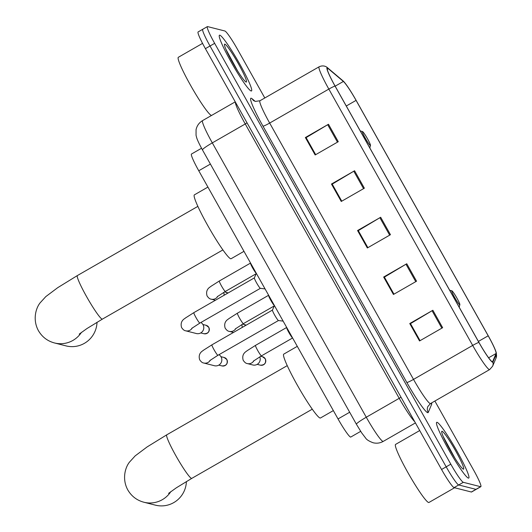 <?xml version="1.0" encoding="UTF-8"?>
<svg xmlns="http://www.w3.org/2000/svg" width="532" height="532" viewBox="0 0 532 532"><rect width="100%" height="100%" fill="white"/><g stroke="black" fill="none" stroke-linecap="round" stroke-linejoin="round"><path stroke-width="0.8" d="M360.683 431.359L350.768 437.051A20.09 2.028 -119.9 0 1 350.548 437.071A20.09 2.028 -119.9 0 1 338.033 418.937L198.762 170.759A20.09 2.028 -119.9 0 1 191.48 154.027L201.548 148.248M202.965 29.253A20.09 2.028 60.1 0 0 202.745 29.267L198.123 31.927A20.09 2.028 60.1 0 0 205.399 48.651L441.56 469.483A20.09 2.028 60.1 0 0 454.075 487.618L471.359 492.014A20.09 2.028 60.1 0 0 471.578 491.994L476.2 489.34A20.09 2.028 60.1 0 1 475.98 489.36A20.09 2.028 60.1 0 0 476.2 489.34L480.822 486.687A20.09 2.028 60.1 0 0 473.547 469.956L434.87 401.042M264.803 97.981L237.385 49.124A20.09 2.028 60.1 0 0 224.87 30.996L207.586 26.6A20.09 2.028 60.1 0 0 207.367 26.613A20.09 2.028 60.1 0 0 214.649 43.345L450.803 464.177A20.09 2.028 60.1 0 0 463.319 482.311L458.697 484.965L475.98 489.36L458.697 484.965A20.09 2.028 60.1 0 1 446.182 466.83A20.09 2.028 60.1 0 0 458.697 484.965L454.075 487.618M214.649 43.345L210.02 45.998L446.182 466.83L210.02 45.998A20.09 2.028 60.1 0 1 202.745 29.267A20.09 2.028 60.1 0 0 210.02 45.998L205.399 48.651M468.373 478.108A32.146 3.245 60.1 0 0 468.725 478.088A32.146 3.245 60.1 0 0 456.31 449.959A32.146 3.245 60.1 0 0 437.058 422.308A32.146 3.245 60.1 0 0 436.706 422.335A32.146 3.245 60.1 0 0 449.121 450.464A32.146 3.245 60.1 0 0 468.373 478.108A32.146 3.245 60.1 0 0 468.725 478.088A32.146 3.245 60.1 0 0 456.31 449.959A32.146 3.245 60.1 0 0 437.058 422.308A32.146 3.245 60.1 0 0 436.706 422.335A32.146 3.245 60.1 0 0 449.121 450.464A32.146 3.245 60.1 0 0 468.373 478.108M451.508 452.293A32.146 3.245 60.1 0 0 448.064 446.395A32.146 3.245 60.1 0 1 451.508 452.293M251.131 90.992A32.146 3.245 60.1 0 0 251.483 90.965A32.146 3.245 60.1 0 0 239.068 62.836A32.146 3.245 60.1 0 0 219.816 35.192A32.146 3.245 60.1 0 0 219.463 35.218A32.146 3.245 60.1 0 0 231.879 63.348A32.146 3.245 60.1 0 0 251.131 90.992A32.146 3.245 60.1 0 0 251.483 90.965A32.146 3.245 60.1 0 0 239.068 62.836A32.146 3.245 60.1 0 0 219.816 35.192A32.146 3.245 60.1 0 0 219.463 35.218A32.146 3.245 60.1 0 0 231.879 63.348A32.146 3.245 60.1 0 0 251.131 90.992M234.266 65.17A32.146 3.245 60.1 0 0 230.822 59.278A32.146 3.245 60.1 0 1 234.266 65.17M492.306 361.76A21.433 2.168 -119.9 0 1 478.96 342.422L335.107 86.084A21.433 2.168 -119.9 0 1 327.346 68.242A21.433 2.168 -119.9 0 1 328.244 68.635L343.386 81.449A21.433 2.168 -119.9 0 1 356.074 100.375L488.19 335.805A21.433 2.168 -119.9 0 1 496.063 353.514L492.652 361.607A21.433 2.168 -119.9 0 1 492.539 361.747A21.433 2.168 -119.9 0 1 492.306 361.76M492.566 362.226A21.965 2.221 60.1 0 0 492.925 362.066L496.336 353.973A21.965 2.221 60.1 0 0 496.203 352.536A21.965 2.221 60.1 0 0 488.263 335.825L356.147 100.395A21.965 2.221 60.1 0 0 343.579 81.396A21.965 2.221 60.1 0 0 343.147 80.99L327.998 68.182A21.965 2.221 60.1 0 0 335.034 86.064L478.886 342.402A21.965 2.221 60.1 0 0 492.566 362.226M315.682 154.666L306.113 137.622L327.692 124.721A5.36 0.519 -29.3 0 1 328.483 124.255L305.368 137.529L315.157 154.965L338.266 141.698L328.483 124.255M315.629 154.699L306.1 137.715L305.368 137.529M341.777 201.169L332.207 184.125L353.787 171.224A5.36 0.519 -29.3 0 1 354.578 170.759L331.463 184.032L341.251 201.468L364.36 188.195L354.578 170.759M341.724 201.196L332.194 184.218L331.463 184.032M420.061 340.673L410.491 323.629L432.07 310.728A5.36 0.519 -29.3 0 1 432.862 310.262L409.753 323.536L419.535 340.972L442.644 327.699L432.862 310.262M420.007 340.699L410.478 323.722L409.753 323.536M393.966 294.169L384.397 277.125L405.976 264.224A5.36 0.519 -29.3 0 1 406.767 263.759L383.652 277.032L393.441 294.469L416.549 281.202L406.767 263.759M393.913 294.203L384.383 277.219L383.652 277.032M367.871 247.666L358.302 230.622L379.881 217.721A5.36 0.519 -29.3 0 1 380.673 217.262L357.557 230.529L367.346 247.972L390.455 234.698L380.673 217.262M367.818 247.699L358.289 230.715L357.557 230.529M463.319 482.311L480.602 486.7A20.09 2.028 60.1 0 0 480.822 486.687M419.715 430.548L395.595 444.4A33.483 3.385 60.1 0 0 408.523 473.699A33.483 3.385 60.1 0 0 428.579 502.501A33.483 3.385 60.1 0 0 428.945 502.474L454.587 487.751M463.352 469.158A21.832 2.208 60.1 0 0 455.678 450.963A21.832 2.208 60.1 0 0 442.079 431.259A21.832 2.208 60.1 0 0 441.706 431.485A21.832 2.208 60.1 0 0 450.803 451.309A21.832 2.208 60.1 0 0 463.339 469.158A21.832 2.208 60.1 0 0 463.352 469.158M454.927 458.185L443.136 436.373M443.622 437.49L452.074 453.49M451.887 290.818A8.033 0.811 60.1 0 0 454.714 297.521A8.033 0.811 60.1 0 0 459.721 304.77A8.033 0.811 60.1 0 0 459.854 304.69A8.033 0.811 60.1 0 0 456.509 297.388A8.033 0.811 60.1 0 0 451.894 290.824A8.033 0.811 60.1 0 0 451.887 290.818M297.295 346.345L283.775 354.113A36.834 3.724 60.1 0 0 298 386.345A36.834 3.724 60.1 0 0 320.058 418.026A36.834 3.724 60.1 0 0 320.457 417.992L333.351 410.591M170.852 491.601A25.11 24.864 104.3 0 1 143.886 502.228L155.344 505.141A25.11 24.864 -75.7 0 0 186.4 481.527M362.511 131.557A8.033 0.811 60.1 0 0 365.338 138.254A8.033 0.811 60.1 0 0 370.345 145.502A8.033 0.811 60.1 0 0 370.478 145.422A8.033 0.811 60.1 0 0 367.133 138.127A8.033 0.811 60.1 0 0 362.518 131.557A8.033 0.811 60.1 0 0 362.511 131.557L360.277 130.939M207.919 187.084L194.399 194.845A36.834 3.724 60.1 0 0 208.624 227.078A36.834 3.724 60.1 0 0 230.682 258.758A36.834 3.724 60.1 0 0 231.088 258.732L243.975 251.33M81.476 332.334A25.11 24.864 104.3 0 1 54.51 342.96L65.968 345.88A25.11 24.864 -75.7 0 0 97.024 322.259M272.477 310.063A6.025 0.612 60.1 0 0 272.444 310.103A6.025 0.612 60.1 0 0 274.918 315.536A6.025 0.612 60.1 0 0 278.416 320.523A6.025 0.612 60.1 0 0 278.429 320.523A6.025 0.612 60.1 0 0 278.449 320.523L283.137 321.122M218.951 354.704A6.025 5.965 104.3 0 1 214.383 365.717L203.709 363.004C202.346 362.857 200.99 361.753 199.633 359.685C197.665 352.676 203.324 350.741 203.41 350.262L211.929 344.836A6.025 0.612 60.1 0 0 213.924 349.524A6.025 0.612 60.1 0 0 217.867 355.296A6.025 0.612 60.1 0 0 217.927 355.29L209.761 360.616M193.921 312.63A6.025 0.612 60.1 0 0 193.854 312.636L254.389 277.87A6.025 0.612 60.1 0 0 254.376 277.897A6.025 0.612 60.1 0 0 256.85 283.337A6.025 0.612 60.1 0 0 260.341 288.317A6.025 0.612 60.1 0 0 260.361 288.324A6.025 0.612 60.1 0 0 260.374 288.324L199.859 323.09L191.686 328.41M200.883 322.498A6.025 5.965 104.3 0 1 196.315 333.517L185.635 330.798C184.278 330.658 182.922 329.554 181.558 327.486C179.59 320.47 185.256 318.535 185.342 318.056L193.854 312.636A6.025 0.612 60.1 0 0 195.856 317.325A6.025 0.612 60.1 0 0 199.793 323.09A6.025 0.612 60.1 0 0 199.859 323.09M286.682 327.479A6.025 0.612 60.1 0 0 286.648 327.519A6.025 0.612 60.1 0 0 289.036 332.799A6.025 0.612 60.1 0 0 292.567 337.913M259.789 356.839A6.025 5.965 104.3 0 1 252.773 364.965L247.26 363.562C245.897 363.423 244.54 362.312 243.184 360.244C241.215 353.235 246.881 351.3 246.961 350.821L255.48 345.394A6.025 0.612 60.1 0 0 257.481 350.083A6.025 0.612 60.1 0 0 261.418 355.855A6.025 0.612 60.1 0 0 261.485 355.848L253.312 361.175M268.607 295.273A6.025 0.612 60.1 0 0 268.574 295.313A6.025 0.612 60.1 0 0 270.788 300.287A6.025 0.612 60.1 0 0 274.352 305.614M241.721 324.633A6.025 5.965 104.3 0 1 242.127 327.493M250.539 263.074A6.025 0.612 60.1 0 0 250.506 263.114A6.025 0.612 60.1 0 0 252.713 268.081A6.025 0.612 60.1 0 0 256.284 273.415M223.653 292.434A6.025 5.965 104.3 0 1 224.058 295.293M202.552 43.385L178.353 57.283A33.483 3.385 60.1 0 0 191.287 86.583A33.483 3.385 60.1 0 0 211.337 115.378A33.483 3.385 60.1 0 0 211.689 115.364M246.11 82.041A21.832 2.208 60.1 0 0 238.442 63.847A21.832 2.208 60.1 0 0 224.843 44.143A21.832 2.208 60.1 0 0 224.464 44.369A21.832 2.208 60.1 0 0 233.561 64.192A21.832 2.208 60.1 0 0 246.097 82.034A21.832 2.208 60.1 0 0 246.11 82.041M237.684 71.069L225.894 49.25M226.386 50.367L234.831 66.374M349.677 412.247L338.033 418.937M210.406 164.069L198.762 170.759M400.995 397.204L399.213 398.322L245.252 123.969L212.315 142.882A13.393 1.303 150.7 0 0 202.453 149.898C198.044 141.891 196.933 138.653 196.621 137.529L196.055 135.301L196.069 129.662C196.946 125.698 199.128 122.673 202.612 120.578A26.786 2.707 60.1 0 0 212.315 142.882L366.275 417.234A26.786 2.707 60.1 0 0 382.96 441.407A26.786 2.707 60.1 0 0 383.253 441.387L415.426 422.913M414.741 421.69A26.786 2.707 -119.9 0 1 399.213 398.322L366.275 417.234A13.393 1.303 150.7 0 0 356.413 424.25L202.453 149.898M471.359 492.014L480.602 486.7M441.56 469.483L450.803 464.177M247.034 122.845L245.252 123.969A26.786 2.707 -119.9 0 1 235.357 102.031M262.981 126.15A6.697 0.652 150.7 0 0 269.671 123.058L413.517 379.396A26.786 2.707 60.1 0 0 430.208 403.575A26.786 2.707 60.1 0 0 430.501 403.549L427.841 406.541A6.697 6.643 22.8 0 0 428.233 412.46A33.483 3.385 -119.9 0 1 406.834 382.481L262.981 126.15A33.483 3.385 -119.9 0 1 251.224 98.24A33.483 3.385 -119.9 0 1 252.261 98.885L255.2 101.373M259.968 100.754A26.786 2.707 60.1 0 0 269.671 123.058L328.836 89.083A26.786 2.707 -119.9 0 1 319.134 66.779L259.968 100.754L255.347 101.413L253.704 100.674A6.697 6.417 130.2 0 1 252.261 98.885M430.501 403.549L489.659 369.574A26.786 2.707 -119.9 0 1 489.367 369.594A26.786 2.707 -119.9 0 1 472.682 345.421A6.697 0.652 -29.3 0 1 478.886 342.402M489.659 369.574L492.605 366.242A6.697 6.643 -157.2 0 0 492.925 362.066M343.147 80.99A6.697 6.417 -49.8 0 0 342.781 80.658L327.639 67.843C327.113 67.238 323.848 64.598 319.134 66.779M496.203 352.536L496.017 358.142A6.697 6.643 -157.2 0 0 496.336 353.973M327.998 68.182A6.697 6.417 -49.8 0 0 327.639 67.843M335.034 86.064A6.697 0.652 150.7 0 0 328.836 89.083L472.682 345.421L413.517 379.396A6.697 0.652 150.7 0 1 406.834 382.481M431.612 402.91A33.483 3.385 -119.9 0 1 431.645 404.367L428.233 412.46M431.645 404.367A6.697 6.643 22.8 0 1 431.106 403.203M356.074 100.375L346.285 106.001M343.386 81.449L335.16 86.177M328.244 68.635L327.233 69.213M496.063 353.514L488.615 357.79M488.19 335.805L478.401 341.424M379.881 217.721L389.663 235.157M405.976 264.224L415.758 281.654M432.07 310.728L441.853 328.158M353.787 171.224L363.569 188.654M327.692 124.721L337.468 142.15M168.597 493.363L176.371 487.791L191.793 478.374A25.11 2.54 -119.9 0 1 191.513 478.394A25.11 2.54 -119.9 0 1 175.873 455.724A25.11 2.54 -119.9 0 1 166.775 434.817L287.247 365.63M79.221 334.103L86.995 328.523L102.417 319.107A25.11 2.54 -119.9 0 1 102.137 319.127A25.11 2.54 -119.9 0 1 86.497 296.464A25.11 2.54 -119.9 0 1 77.399 275.549L197.871 206.369M226.845 359.559A4.356 4.309 104.3 0 1 222.017 365.93C226.3 365.883 227.922 363.768 226.885 359.585A4.356 0.426 150.7 0 0 226.845 359.559A4.356 4.309 104.3 0 0 224.165 357.491L220.94 356.673M226.891 359.632A4.356 0.426 150.7 0 0 226.885 359.585L224.165 357.491M210.393 360.091A6.025 5.965 104.3 0 1 203.709 363.004M211.995 344.829A6.025 0.612 60.1 0 0 211.929 344.836L272.457 310.076L274.392 305.528M208.777 327.353A4.356 4.309 104.3 0 1 203.949 333.73C208.231 333.684 209.854 331.569 208.817 327.38A4.356 0.426 150.7 0 0 208.777 327.353A4.356 4.309 104.3 0 0 206.09 325.291L202.872 324.473M208.817 327.433A4.356 0.426 150.7 0 0 208.817 327.38L206.09 325.291M192.325 327.892A6.025 5.965 104.3 0 1 185.635 330.798M265.235 358.801A4.356 4.309 104.3 0 1 260.407 365.178C264.69 365.132 266.313 363.017 265.275 358.827A4.356 0.426 150.7 0 0 265.235 358.801A4.356 4.309 104.3 0 0 262.549 356.739L260.74 356.28M265.275 358.881A4.356 0.426 150.7 0 0 265.275 358.827L262.549 356.739M253.944 360.656A6.025 5.965 104.3 0 1 247.26 363.562M255.546 345.388A6.025 0.612 60.1 0 0 255.48 345.394L286.662 327.486M237.472 313.188A6.025 0.612 60.1 0 0 237.405 313.195A6.025 0.612 60.1 0 0 239.407 317.883A6.025 0.612 60.1 0 0 243.343 323.649A6.025 0.612 60.1 0 0 243.41 323.649L235.237 328.976M235.876 328.45A6.025 5.965 104.3 0 1 229.186 331.363C227.829 331.217 226.472 330.113 225.116 328.045C223.141 321.029 228.807 319.1 228.893 318.621L237.405 313.195L268.587 295.287M244.481 324.54A4.356 4.309 104.3 0 1 246.003 325.265L242.665 324.074M219.403 280.989A6.025 0.612 60.1 0 0 219.337 280.989A6.025 0.612 60.1 0 0 221.339 285.684A6.025 0.612 60.1 0 0 225.275 291.45A6.025 0.612 60.1 0 0 225.342 291.443L217.169 296.77M217.807 296.251A6.025 5.965 104.3 0 1 211.118 299.157C209.761 299.017 208.398 297.907 207.041 295.839C205.073 288.829 210.738 286.894 210.825 286.416L219.337 280.989L250.519 263.087M226.406 292.334A4.356 4.309 104.3 0 1 227.929 293.065L224.597 291.875M383.253 441.387C380.061 443.163 376.689 443.622 373.138 442.764C369.075 441.234 366.581 439.671 365.65 438.089L361.687 432.882L356.413 424.25M202.612 120.578L235.244 101.838M343.579 81.396L342.781 80.658M492.605 366.242L496.017 358.142M207.367 26.613L202.745 29.267M166.775 434.817L147.125 446.92L135.181 455.871L129.476 462.135C125.16 467.508 121.868 479.106 127.8 489.939C131.53 496.27 136.89 500.366 143.886 502.228M451.894 290.824L449.653 290.206M459.854 304.69L459.189 307.197M312.264 409.188L191.793 478.374M77.399 275.549L57.749 287.652L45.805 296.603L40.099 302.868C35.784 308.247 32.492 319.838 38.424 330.671C42.154 337.009 47.514 341.105 54.51 342.96M370.478 145.422L369.813 147.929M222.888 249.92L102.417 319.107M278.462 320.53L217.927 355.29M222.017 365.93L218.798 365.112M254.376 277.897L256.318 273.328M260.361 288.324L265.069 288.916M203.949 333.73L200.724 332.912M292.6 337.98L261.485 355.848M260.407 365.178L257.182 364.36M274.206 305.96L243.41 323.649M229.186 331.363L233.488 332.453M256.138 273.761L225.342 291.443M211.118 299.157L215.42 300.254"/></g></svg>
